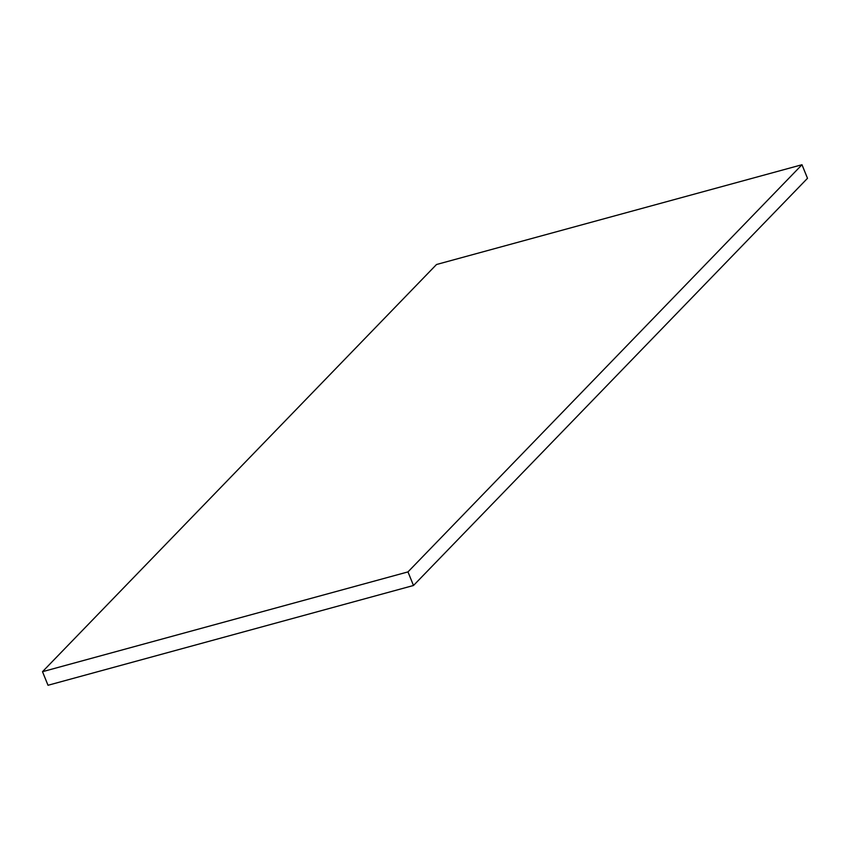 <?xml version="1.0" encoding="UTF-8"?>
<svg xmlns="http://www.w3.org/2000/svg" width="850" height="850" viewBox="0 0 850 850"><rect width="100%" height="100%" fill="white"/><g stroke="black" fill="none" stroke-linecap="round" stroke-linejoin="round"><path stroke-width="1.27" d="M413.493 585.491L807.5 178.309L801.986 164.73L407.979 571.901L42.5 671.691L48.014 685.27L413.493 585.491L407.979 571.901M42.5 671.691L436.507 264.509L801.986 164.73"/></g></svg>
